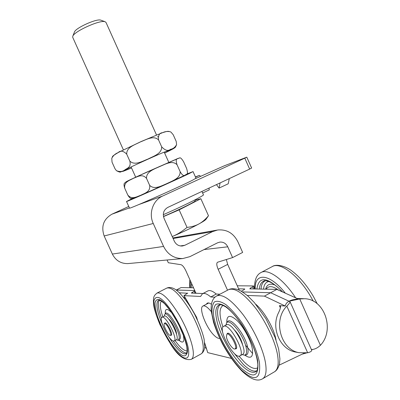 <?xml version="1.0" encoding="UTF-8"?>
<svg xmlns="http://www.w3.org/2000/svg" width="400" height="400" viewBox="0 0 400 400"><rect width="100%" height="100%" fill="white"/><g stroke="black" fill="none" stroke-linecap="round" stroke-linejoin="round"><path stroke-width="0.6" d="M311.385 349.525C314.415 349.515 317.42 348.105 320.4 345.3C335.07 330.025 324.655 299.155 304.705 298.725L299.735 298.975L289.02 301.225L270.66 292.74L276.845 289.385L249.8 288.87L250.53 288L252.765 286.805L253.36 288.94M297.19 298.5L303.575 298.68M276.845 289.385L298.085 298.9C294.225 299.25 291.205 300.025 289.02 301.225L289.99 301.61C290.16 302.31 289.105 303.815 286.83 306.13C272.755 320.03 280.48 349.595 299.065 352.69L307.67 352.78C310.63 352.01 311.945 351.1 311.62 350.045L290.015 301.66M176.22 290.055L194.76 290.545L176.305 290.01L181.065 287.565L193.525 287.8M247.225 295.44L264.43 296.115L270.66 292.74L242.5 291.925L270.66 292.74L289.02 301.225C286.845 302.43 285.58 304.03 285.225 306.025L279.43 305.655L280.425 307.875M254.52 288.96L253.485 285.945L237.255 285.785M238.62 288.83L244.66 288.95L244.745 289.26M253.705 286.03L252.765 286.805M241.315 291.215L243.915 289.815L244.66 288.95M206.33 348.505L204.685 347.31M179.425 292.78L187.725 293.25M264.43 296.115L285.225 306.025M296.46 352.21L295.195 351.975C280.155 349.275 271.01 328.345 278.3 313.215C279.985 309.845 280.695 307.51 280.425 306.215L279.43 305.655M279.16 365.16L304.245 353.17M231.39 358.4L207.735 352.63L204.64 342.805M197.395 319.81L196.585 317.245L184.035 295.645L200.585 296.46L202.425 293.78C204.36 292.81 207.13 293.87 210.745 296.965L214.905 297.17M206.25 304.3L207.215 303.17C208.225 302.645 209.625 303.025 211.415 304.305M202.895 293.535L191.33 293.085L194.11 291.3L195.25 293.24M219.985 294.195L216.275 294.05C212.625 290.99 209.815 289.955 207.845 290.945L202.425 293.78M184.035 295.645L187.64 293.1M204.685 343.275L207.735 352.63M196.585 317.245L197.07 319.125M194.885 290.815L194.11 291.3M216.275 294.05L210.745 296.965M265.32 280.78L264.505 281.215C262.435 282.615 261.29 285.24 261.07 289.085M264.22 280.955L262.775 281.62C260.79 282.965 259.655 285.445 259.365 289.055M255.795 304.265C264.395 311.52 274.155 328.675 276.025 340.025M234.505 330C238.415 334.14 241.105 338.995 242.57 344.555M225.89 325.1L226.59 322.98C229.565 317.415 244.255 335.94 246.28 348.215C247.035 352.52 246.415 354.83 244.42 355.145L242.185 354.605M226.59 322.98L227.52 321.715C230.805 316.415 245.725 335.385 247.77 347.885C248.525 352.195 247.935 354.575 245.995 355.025L245.68 355.055M183.33 297.015L185.705 298.67M168.735 319.135C171.69 320.93 176.76 330.725 176.54 334.25M174.18 340.95L173.39 341.02C168.745 340.425 158.275 318.62 162 317.325C165.445 314.59 178.31 339.47 174.18 340.95L176.425 339.74C180.595 338.235 167.73 313.395 164.245 316.15L164.7 314.485C167.02 310.215 179.785 330.845 179.245 338.17L178.05 340.325L176.41 339.745M164.7 314.485L165.46 313.515C168.005 309.42 181.01 330.545 180.435 338.025L179.12 340.255M193.14 286.945L193.145 287.795M168.59 327.945C170.615 331.88 171.26 334.35 170.52 335.34C168.745 336.64 162.385 324.285 164.43 323.525C165.38 323.345 166.77 324.815 168.59 327.945M226.405 336.78L226.915 334.095C229.625 332.025 238.225 347.545 235.075 348.865C233.175 350.32 227.06 341.74 226.405 336.78M105.15 21.745L100.695 20.12C96.495 18.495 75.555 27.975 74.45 32.005L74.41 32.11M72.725 37.355L72.77 36.27C74.065 31.43 99.925 19.72 104.97 21.695L106.005 22.435L156.515 134.985M199.01 223.895C202.325 222.085 205.48 219.36 208.48 215.725L205.995 219.295C205.395 220.125 203.065 221.655 199.01 223.895C191.675 227.87 182.915 232.015 172.74 236.335C177.47 234.365 182.23 231.39 187.025 227.4C191.72 226.895 195.715 225.73 199.01 223.895M172.23 236.545L172.74 236.335L172.23 236.55M163.475 216.615L179.145 209.865L187.025 227.4M179.145 209.865L200.865 198.735L208.48 215.725M200.865 198.735L194.975 200.185M163.445 216.47C176.485 210.915 191.895 203.46 194.595 201.44L195.23 200.76L194.86 199.93M132.46 198.485L126.52 201.485L129.51 208.11C128.01 209.73 180.2 186.62 192.87 180.025L196 178.195L193.035 171.585L186.82 174.05M126.52 201.485C124.875 202.78 177.025 179.545 189.835 173.26L193.03 171.57M201.925 191.425L203.41 194.74C204.955 195.205 184.025 205.675 163.28 214.685M131.905 198.505L131.48 198.49C130.515 198.7 129.28 197.535 127.775 194.99C131.925 200.09 136.915 196.52 140.795 195.265C144.32 193.3 150.665 192.045 149.645 185.335C154.6 190.285 161.955 185.45 167.255 183.485C172.24 180.785 180.555 178.47 180.11 171.575C183.995 178.255 184.975 174.525 186.495 174.35C187.755 174.295 187.785 172.32 186.59 168.425L183.66 161.885C181.69 158.57 180.285 157.28 179.445 158.01C178.22 159.06 174.615 157.14 177.045 164.74C172.19 159.825 164.935 164.515 159.605 166.46C154.62 169.125 146.115 171.425 146.535 178.42C142.185 173.195 137.02 177.09 133.205 178.41C129.68 180.465 123.68 181.81 124.755 188.295C123.82 185.35 123.795 183.6 124.67 183.05L124.845 182.84M127.775 194.99L124.755 188.295M149.645 185.335L146.535 178.42M180.11 171.575L177.045 164.74M226.865 334.125L227.62 333.26C230.79 331.955 239.16 347.56 235.965 348.85L235.005 348.9M239.945 355.875L242.675 354.33C248.86 351.82 232.68 321.91 226.72 324.695L223.62 326.34C217.33 329.005 234.265 359.825 239.945 355.875C246.075 353.405 229.895 323.435 223.99 326.185L223.62 326.34M164.52 323.48L164.84 322.935C166.67 321.52 173.4 334.55 171.235 335.335L170.6 335.295M161.655 146.8C165.06 150.47 168 151.315 170.465 149.33C173.15 148.84 175.195 147.255 176.595 144.575L176.185 141.36L173.215 134.735L171.03 132.165L170.21 131.74C167.405 131.205 164.88 131.52 162.64 132.685C159.475 132.855 158.115 135.26 158.555 139.905C153.55 134.985 145.9 139.89 140.355 141.935C135.14 144.715 126.37 147.16 126.72 154.17C123.375 150.78 120.475 150.285 118.02 152.68C115.42 153.64 113.34 155.48 111.78 158.2L112.035 162.16L115.025 168.79L116.42 170.66C119.775 172.035 122.66 171.72 125.08 169.72C127.335 168.16 131.355 167.23 129.825 161.075C134.845 165.985 142.495 161.07 148.035 159.025C153.25 156.245 161.995 153.8 161.655 146.8L158.555 139.905M126.72 154.17L129.825 161.075M249.655 169.08L251.64 168.035L246.8 157.17L244.79 158.165L249.655 169.08L167.785 207.41C163.66 209.895 162.415 213.55 164.055 218.375L174.315 241.185C176.075 244.595 178.765 246.205 182.385 246.005L184.815 245.29L212.615 231.6L217.68 229.995C226.7 229.2 233.425 233.105 237.845 241.71L242.645 252.435L232.585 257.585L227.755 246.805C226.06 243.475 223.47 241.9 219.985 242.08L217.63 242.78L189.915 256.635L182.82 258.545C174.17 258.645 167.755 254.605 163.575 246.42L153.245 223.49C148.425 213.34 153.01 200.2 162.665 196.025L244.79 158.165M200.595 176.275L199.34 175.405L195.425 176.91M202.63 192.995L209.29 189.87L208.965 188.13M128.68 263.52L127.825 263.6C120.825 263.69 115.665 260.51 112.35 254.055L104.165 235.97C100.93 226.39 103.525 219.13 111.945 214.18L128.77 206.465M195.435 178.65L224.215 165.835L246.8 157.17M195.53 177.155L199.34 175.405M220.105 182.915L219.1 188.08L228.21 183.79L229.3 178.61M219.1 188.08L216.465 184.62M195.985 293.265L185.85 270.74C184.15 267.23 182.535 265.22 181 264.7L168.315 262.745L167.075 259.995M232.585 257.585L217.52 262.245C216.38 263.205 216.59 265.55 218.15 269.29L227.67 264.395L226.345 259.505M227.67 264.395L239.21 290.14M227.535 290.21L218.15 269.29M211.33 311.635L208.585 308.585C206.115 306.26 204.23 305.42 202.93 306.055C198.44 307.815 206.045 327.65 214.075 335.315C216.44 337.655 218.325 338.665 219.735 338.34M250.78 288.89L250.53 288M320.4 345.3L299.735 298.975M192.605 293.135L192.13 292.33M286.83 306.13L307.67 352.78M268.89 281.45C265.755 282.06 263.98 284.62 263.57 289.13M275.015 285.04C269.985 283.095 266.86 284.475 265.645 289.17M278.635 290.185C274.08 286.81 270.53 285.86 267.98 287.34L265.695 289.175M313.25 301.15L311.36 297.73C298.83 275.555 280.165 261.53 272.225 266.605C275.71 263.9 284.99 265.435 292.325 271.29C299.995 277.225 307.03 285.635 313.43 296.52L317.24 303.765M295.615 297.795C283.305 278.88 267.905 268.295 260.98 272.545C256.43 274.845 254.3 280.32 254.59 288.96M285.345 293.195C269.405 273.015 254.375 272.405 255.25 288.975M282.64 291.98C267.45 276.715 258.86 275.725 256.88 289.005M252.635 353.57L245.825 345.485M226.795 322.695C226.61 315.035 230.065 314.345 237.16 320.62C243.695 327.055 250.735 340.05 252.31 348.675C253.425 357.205 250.9 359.355 244.73 355.125M257.755 367.745C254.71 369.605 250.285 367.765 244.48 362.23L238.985 356.115M222.945 327.005C218.99 315.07 219.07 307.875 223.175 305.43M256.83 370.75C253.57 372.045 249.09 369.945 243.39 364.46L234.03 353.16M222.785 332.72L218.395 319.225C216.82 311.58 217.43 306.735 220.22 304.69M216.69 319.9C214.945 311.4 215.825 306.38 219.335 304.84L219.335 304.84C220.24 304.28 222.43 304.995 225.895 306.99C232.635 311.945 239.56 320.505 246.665 332.665C253.335 345.16 257.06 355.75 257.845 364.43C257.765 368.53 257.24 370.85 256.28 371.395C253.08 373.67 248.285 371.73 241.9 365.575C231.135 355.18 219.63 334.2 216.69 319.9M257.645 360.46C259.325 376.9 253.715 379.35 240.815 367.805C233.2 359.75 226.46 349.7 220.595 337.66C217.265 329.98 214.97 322.95 213.715 316.575C213.165 310.895 213.85 306.85 215.775 304.445C218.405 303.215 222 304.085 226.555 307.06C231.495 311.26 236.595 317.075 241.85 324.515C249.48 336.425 255.355 349.8 257.645 360.46M259.385 362.1C261.14 379.74 255.09 382.32 241.225 369.85C233.07 361.195 225.86 350.43 219.585 337.555C216.02 329.335 213.565 321.81 212.21 314.98C211.605 308.88 212.33 304.53 214.375 301.92C217.18 300.565 221.03 301.47 225.915 304.64C231.225 309.13 236.71 315.375 242.375 323.375C250.6 336.205 256.935 350.63 259.385 362.1M265.405 362.415C266.86 371.21 265.93 376.665 262.615 378.77C257.415 381.89 250.45 379.245 241.72 370.84C234.76 363.565 228.33 354.535 222.435 343.74C218.74 336.395 215.78 329.26 213.545 322.335L211.325 311.58C210.58 303.645 212.34 298.445 216.595 295.985C222.59 293.605 231.385 299.79 242.985 314.535C253.665 328.8 262.995 348.715 265.405 362.415M216.595 295.985L228.4 289.75C234.64 287.24 243.62 293.255 255.33 307.795C266.1 321.88 275.375 341.65 277.615 355.345C278.96 364.14 277.9 369.635 274.435 371.83L262.615 378.77M165.29 313.72C164.965 308.13 167.285 308.005 172.255 313.36M183.265 334.615L183.955 339.385C183.71 342.605 182.055 342.9 178.995 340.265M187.175 350.885C184.26 351.165 180.205 347.7 175.015 340.5M162.845 316.885C160.03 308.56 159.555 303.295 161.43 301.075M161.455 318.075C159.49 312.65 158.45 308.215 158.34 304.76C158.29 302.53 158.695 301.02 159.555 300.225M186.805 352.98C183.555 353.27 179.035 349.27 173.25 340.985M162.33 324.24C158.945 316.405 157.14 310.075 156.925 305.24C156.865 302.395 157.515 300.725 158.875 300.23L160.955 300.79L164.54 303.645L170.52 310.835L178.32 323.73L184.375 337.615L186.835 346.72L187.14 351.42L186.44 353.53C183.355 355.07 178.515 351.125 171.925 341.705L168.735 336.695M187.43 351.715C185.96 359.345 180.415 356.47 170.795 343.09C165.265 334.595 160.855 325.775 157.565 316.63C155.855 311.07 155.005 306.525 155.02 302.985C155.58 300.25 157.005 299.115 159.305 299.57C168.535 302.355 188.34 338.79 187.43 351.715M188.685 353.535C188.465 362.68 179.71 357.55 170.79 344.19C164.87 335.085 160.15 325.64 156.625 315.85C154.79 309.895 153.875 305.015 153.88 301.205C154.47 298.26 155.995 297.025 158.45 297.495C168.33 300.375 189.71 339.675 188.685 353.535M193.32 354.56C193.185 357.05 192.52 358.635 191.34 359.315C184.775 360.895 177.955 355.975 170.885 344.55L159.99 324.75C155.94 314.835 153.8 307.9 153.565 303.94C153.055 296.69 154.025 295.575 157.045 293.06C161.84 291.815 169.09 298.92 178.8 314.375C187.485 328.935 193.795 346.535 193.32 354.56M157.045 293.06L166.79 288.085C171.785 286.735 179.165 293.715 188.925 309.035C197.65 323.47 203.85 341.015 203.21 349.095C203.02 351.6 202.305 353.21 201.065 353.92L191.34 359.315M190.555 281.195L190.18 287.74M191.57 283.455L191.235 287.76M128.985 180.575C122.415 183.355 131.125 179.205 147.045 172.015L177.935 158.46M185.35 175.04L154.46 189.325C139.2 196.13 130.385 199.8 135.84 197.12M176.605 144.53C175.755 146.745 175.09 147.855 174.615 147.85C174.21 148.205 173.45 148.875 164.63 153.07L173.48 148.495L161.27 153.325C149.965 158.185 133.845 165.53 126.6 169.12C119.73 172.595 121.375 172.2 131.53 167.935M158.185 136.55L157.395 136.95M111.945 214.18L129.425 207.92M138.905 204.53L162.665 196.025M204.045 249.57L227.755 246.805M180.25 245.935L184.815 245.29M173.11 238.505L212.615 231.6M112.35 254.055L163.575 246.42M104.165 235.97L153.245 223.49M299.065 352.69L295.195 351.975M196.465 317.19L183.925 295.605M272.225 266.605L260.98 272.545M312.585 349.43L311.6 350.005M302.22 354.135L306.52 352.975M264.045 281.01C263.25 280.29 271.44 279.535 282.145 291.76M244.42 355.145L245.82 355.045M228.4 289.75C230.725 288.46 233.855 288.4 237.785 289.56C239.97 290.305 243.36 292.475 247.96 296.075L254.44 302.67L266.015 318.865L275.055 337.39L278.635 348.94L279.91 358.895L279.545 363.495C278.515 367.7 276.81 370.48 274.435 371.83M178.05 340.325L179.19 340.25M165.46 313.515L165.71 313.135M179.28 340.24L179.705 340.245M166.79 288.085C169.02 287.13 171.515 287.37 174.28 288.81C178.31 290.8 186.76 299.78 194.57 314.15C199.51 324.39 202.7 332.83 204.15 339.465L204.705 347.095C204.355 350.255 203.14 352.53 201.065 353.92M189.945 279.84C189.48 281.135 189.445 283.77 189.84 287.735M165.475 322.975L164.43 323.525M171.56 334.785L170.52 335.34M228.345 333.3L226.915 334.095M236.49 348.07L235.075 348.865M74.45 32.005L72.77 36.27M168.78 162.315L164.185 152.08M135.695 177.18L131.085 166.95M123.395 149.865L72.68 37.255M124.67 183.05L126.23 181.695L138.14 176.06L178.97 158.095M186.265 174.52L179.25 178.045L141.485 195.04L133.915 198.165L131.48 198.485M164.245 316.15L162 317.325M116.42 170.665C118.875 171.94 120.24 172.385 120.52 171.995L131.535 167.94M111.775 158.2C113.545 156.045 109.92 157.455 118.55 152.365L141.155 141.53L162.155 132.83C167.225 131.16 167.42 131.31 169.01 131.41M172.855 237.94L216.96 230.125M219.67 242.125L219.985 242.08M127.825 263.6L182.82 258.545M208.725 302.99L202.93 306.055"/></g></svg>
